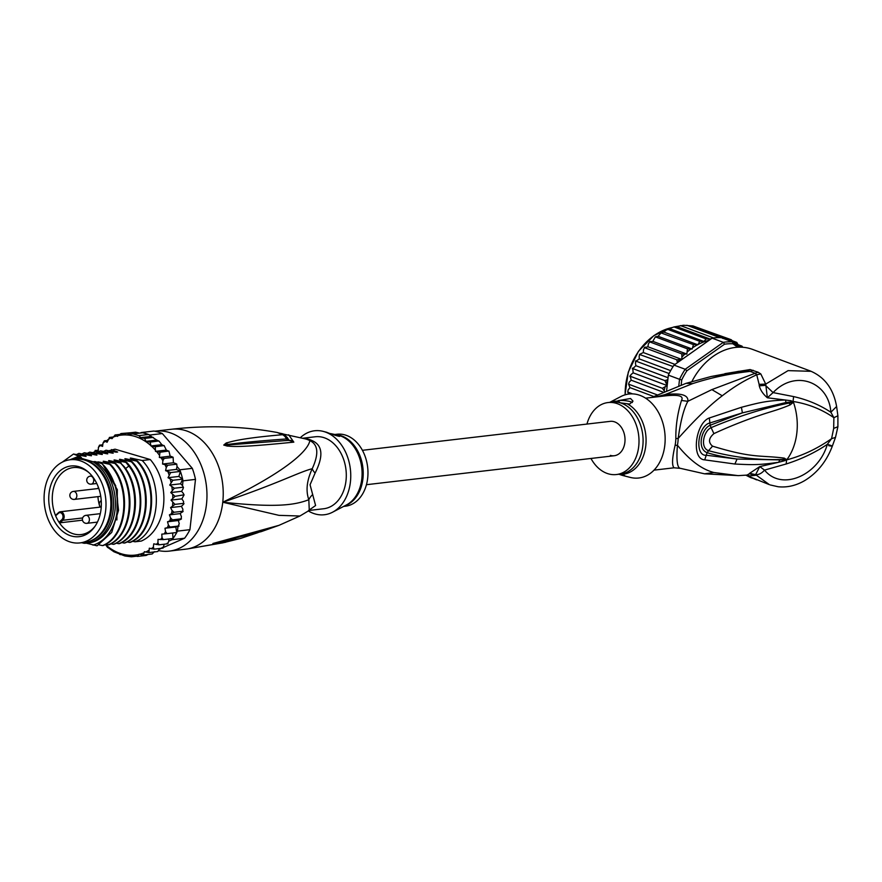 <?xml version="1.0" encoding="UTF-8"?>
<svg xmlns="http://www.w3.org/2000/svg" width="882" height="882" viewBox="0 0 882 882"><rect width="100%" height="100%" fill="white"/><g stroke="black" fill="none" stroke-linecap="round" stroke-linejoin="round"><path stroke-width="1.32" d="M70.538 542.077A41.873 30.782 -96.7 0 0 79.898 542.915A41.873 30.782 -96.7 0 0 105.983 505.893A41.873 30.782 -96.7 0 0 82.191 461.507A41.873 30.782 -96.7 0 0 79.545 460.569A41.873 30.782 -96.7 0 0 70.185 459.743A41.873 30.782 -96.7 0 0 44.1 496.764A41.873 30.782 -96.7 0 0 67.892 541.14A41.873 30.782 -96.7 0 0 70.538 542.077M70.185 459.743L75.058 459.169A41.873 30.782 83.3 0 1 84.418 459.996A41.873 30.782 83.3 0 1 87.075 460.944A41.873 30.782 83.3 0 1 110.856 505.32A41.873 30.782 83.3 0 1 84.782 542.342L79.898 542.915M53.934 520.391A35.578 26.162 -96.7 0 0 55.379 522.927A35.578 26.162 -96.7 0 0 94.539 526.973A35.578 26.162 -96.7 0 0 96.149 482.256A35.578 26.162 -96.7 0 0 94.705 479.72A35.578 26.162 -96.7 0 0 88.101 471.881A35.578 26.162 -96.7 0 0 55.357 475.949A35.578 26.162 -96.7 0 0 53.934 520.391M58.499 513.236L55.643 515.816A33.714 24.795 -96.7 0 0 57.198 519.145A33.714 24.795 -96.7 0 0 58.576 521.549A33.714 24.795 -96.7 0 0 59.017 522.243L61.872 519.663A3.826 2.811 -96.7 0 0 62.534 514.537A3.826 2.811 -96.7 0 0 58.708 513.07A3.826 2.811 -96.7 0 0 58.499 513.236L58.664 512.497M98.266 486.963A33.714 24.795 -96.7 0 0 98.067 488.529M97.924 496.654A33.714 24.795 -96.7 0 0 99.953 507.139M55.643 515.816L55.886 515.022L55.643 515.816A33.714 24.795 83.3 0 1 73.294 467.581A33.714 24.795 83.3 0 1 88.839 472.543M95.102 526.146A33.714 24.795 83.3 0 1 81.122 534.558A33.714 24.795 83.3 0 1 59.017 522.243L59.976 522.806L62.776 520.281A4.631 3.407 -96.7 0 0 63.89 514.901A4.631 3.407 -96.7 0 0 60.197 511.792A4.631 3.407 -96.7 0 0 58.94 512.288M82.489 520.171L59.976 522.806M303.904 438.497A16.108 10.782 95.2 0 0 304.544 438.453A36.239 26.647 83.3 0 1 308.16 439.115A36.239 26.647 83.3 0 1 308.546 439.225A36.239 26.647 83.3 0 1 312.46 440.78C322.702 445.509 323.584 456.259 315.106 473.061L310.056 484.758L315.602 505.518L308.524 510.524M302.857 438.222L315.304 436.766A36.239 26.647 -96.7 0 1 323.396 437.483A36.239 26.647 83.3 0 1 346.02 480.558A36.239 26.647 83.3 0 1 323.716 508.749L309.207 510.435M282.648 433.911L305.448 438.916A36.757 27.033 -96.7 0 0 305.448 438.916A36.757 27.033 -96.7 0 1 309.825 440.614C318.204 444.539 319.008 453.899 312.239 468.706C298.193 472.355 279.285 483.093 222.76 502.233C297.565 466.016 308.998 446.832 309.825 440.614A16.108 9.812 116.9 0 0 312.46 440.78M154.725 431.221A60.395 44.409 83.3 0 1 155.298 431.144A60.395 44.409 83.3 0 1 168.804 432.345A60.395 44.409 -96.7 0 1 206.972 495.1A60.395 44.409 -96.7 0 1 169.322 551.107A60.395 44.409 -96.7 0 1 158.716 550.633M169.322 551.107L187.546 548.924L222.683 542.871L240.742 538.384L215.186 543.665L213.058 543.444L278.988 525.341L299.891 516.014L278.944 515.353L222.76 502.233C276.573 507.823 294.566 505.154 308.821 499.719L309.273 510.402L299.891 516.014M235.549 538.494L213.135 543.477A8.048 1.136 69.4 0 1 213.058 543.444M215.186 543.665A8.048 6.802 -96.9 0 0 216.63 542.838L213.058 543.499A8.048 4.079 65.6 0 1 212.871 543.521M216.564 542.485A8.048 4.95 76.9 0 1 215.682 542.871L261.304 531.614L278.988 525.341M288.657 434.782L293.816 442.147L292.637 442.257C234.777 448.1 232.473 446.237 227.214 446.072L223.752 445.046L226.299 442.929C230.037 442.279 236.442 438.696 282.483 434.716L277.257 432.5C242.837 426.204 207.601 425.124 171.56 429.247A60.395 44.409 83.3 0 1 185.066 430.449A60.395 44.409 -96.7 0 1 222.76 502.233A60.395 44.409 -96.7 0 1 187.546 548.924A8.048 0.761 81.6 0 1 187.524 548.924L225.605 542.254M293.816 442.147A8.048 7.067 -92.4 0 0 289.075 440.361L289.075 440.361A8.048 7.067 -92.4 0 0 288.767 440.383M292.637 442.257A8.048 7.056 -92.8 0 0 287.83 440.416L287.83 440.416A8.048 7.056 -92.8 0 0 287.554 440.427L226.487 445.068L223.94 444.991L227.501 444.352C231.922 444.186 237.908 442.488 286.418 438.949L287.609 438.1C282.835 432.345 283.287 434.451 277.268 432.5M227.214 446.072A8.048 5.38 -84 0 0 226.487 445.068L223.907 445.19M223.752 445.046A8.048 2.337 -44.5 0 1 223.94 444.991L227.501 444.352A8.048 6.637 73.1 0 0 226.299 442.929M282.483 434.716A8.048 7.276 91.6 0 1 286.418 438.949L288.623 440.394M284.577 434.881L289.098 440.361L287.212 437.439M312.735 494.526A16.108 12.613 160 0 0 308.821 499.719C305.657 490.789 306.793 480.447 312.239 468.706A16.108 8.015 -155.2 0 0 315.106 473.061M303.496 438.387L304.544 438.453M330.485 433.591L337.056 434.925C344.994 438.2 333.749 435.234 326.649 432.268L323.154 431.364A42.27 31.079 -96.7 0 1 350.43 481.859A42.27 31.079 83.3 0 1 332.602 512.188A42.27 31.079 83.3 0 1 308.435 510.998M323.154 431.364A42.27 31.079 -96.7 0 0 300.453 437.593M337.056 434.925L339.658 436.248M343.627 506.422L345.391 506.213A36.239 26.647 83.3 0 0 367.695 478.022A36.239 26.647 -96.7 0 0 336.979 434.231L335.16 434.44M339.548 436.37A8.048 1.632 6.3 0 0 337.034 435.124A8.048 1.632 6.3 0 0 331.974 434.153M70.207 459.731A42.876 31.532 83.3 0 1 76.844 457.945A42.876 31.532 83.3 0 1 79.556 457.791L81.453 457.571A42.876 31.532 83.3 0 0 78.741 457.725L76.844 457.945M86.789 543.125A42.876 31.532 83.3 0 0 113.183 509.774A42.876 31.532 83.3 0 0 93.073 461.771L94.969 461.551A42.876 31.532 83.3 0 1 115.079 509.542A42.876 31.532 83.3 0 1 88.696 542.904L86.789 543.125A42.876 31.532 83.3 0 1 84.077 543.279L81.651 542.706M86.348 543.169L97.042 545.826L111.716 532.419L118.541 510.314L115.641 485.585L103.668 465.321L101.695 463.524L97.759 461.992M92.963 545.12A45.897 33.748 -96.7 0 0 117.295 510.193A45.897 33.748 -96.7 0 0 103.668 465.321M171.031 500.127L181.868 498.859L183.588 501.516L183.412 504.449L181.416 506.334L170.579 507.602L174.945 504.372L171.031 500.127L175.033 496.312L170.744 492.575L174.338 488.231L169.73 485.056L172.872 480.271L168.01 477.713L170.667 472.565L165.607 470.668L166.246 467.449L167.745 465.244L162.564 464.042L162.872 460.702L164.162 458.42L159.344 457.449L159.984 452.234L155.475 451.352L155.287 446.766L150.987 445.95L150.138 442.136L146.015 441.353L144.626 438.409L140.756 437.626L138.86 435.642L132.928 433.9L128.981 434.341L126.931 433.194L122.984 434.804L120.944 433.558L117.35 436.392L115.156 434.958L111.97 438.696L109.589 437.395L107.086 442.257L104.341 440.813L102.996 443.084L102.577 446.391L99.534 445.156L98.387 447.472L98.299 450.856L95.234 450.36L94.297 452.687M98.619 462.377C97.174 461.771 97.626 461.727 99.975 462.212L109.677 464.296C131.826 487.294 126.964 536.388 102.488 545.605L103.172 545.517C127.681 536.499 132.432 486.776 110.36 464.219L104.043 461.738C102.599 461.143 103.04 461.088 105.399 461.584L115.785 463.59C138 486.588 132.95 535.903 108.596 544.889L105.377 544.414L107.637 547.524M108.354 547.843L113.943 551.779L124.836 555.969M120.294 554.668L119.632 554.337M126.931 433.194L135.608 432.18L139.543 433.106L142.686 432.753A62.005 45.588 83.3 0 1 145.662 433.503A62.005 45.588 83.3 0 1 148.617 434.506L138.86 435.642M149.885 435.024A62.005 45.588 -96.7 0 0 148.617 434.506L150.601 435.851L149.885 435.024L162.354 433.558L192.309 468.342A62.005 45.588 83.3 0 1 195.484 479.389L189.928 529.674A62.005 45.588 83.3 0 1 184.603 538.218L163.721 547.336M148.617 434.506L142.686 432.753A62.005 45.588 -96.7 0 0 141.385 432.511L153.854 431.055A62.005 45.588 83.3 0 1 158.132 432.048A62.005 45.588 83.3 0 1 162.354 433.558M168.837 538.968L168.782 541.14L172.133 539.685L184.603 538.218M189.928 529.674L177.469 531.129L177.988 526.389L175.805 526.984L176.742 532.519A62.005 45.588 -96.7 0 0 177.469 531.129M172.133 539.685A62.005 45.588 -96.7 0 0 173.015 538.483A62.005 45.588 -96.7 0 0 176.742 532.519L166.985 533.654L165.529 531.614L164.967 528.252L175.805 526.984M170.744 492.575L181.582 491.307L183.114 488.749L183.015 487.228L183.489 487.57L182.497 485.585L183.015 480.844A62.005 45.588 -96.7 0 0 182.629 479.135A62.005 45.588 -96.7 0 0 180.424 471.429A62.005 45.588 -96.7 0 0 179.851 469.797L177.017 466.512L176.742 464.02M183.015 480.844L195.484 479.389M192.309 468.342L179.851 469.797M161.505 548.306L159.399 549.232M125.564 556.09L131.473 556.796M181.924 490.734L181.582 491.307M178.561 521.24L179.244 523.787L177.988 526.389M182.497 485.585L180.578 483.788L182.629 479.135L172.872 480.271M169.73 485.056L180.578 483.788M168.01 477.713L178.848 476.445L180.424 471.429L170.667 472.565M182.629 479.135L178.848 476.445M165.607 470.668L176.444 469.4L177.017 466.512M180.424 471.429L176.444 469.4M176.422 464.23L175.893 463.579L176.422 464.23L167.745 465.244M162.564 464.042L173.401 462.774L173.126 457.218M175.893 463.579L173.401 462.774M173.952 462.951L173.445 462.355M172.839 457.405L172.1 456.744L172.839 457.405L164.162 458.42M172.1 456.744L170.182 456.181L168.892 451.022L159.984 452.234M159.344 457.449L170.182 456.181M155.475 451.352L166.323 450.085L168.66 451.22M166.323 450.085L164.118 445.564L155.287 446.766M150.987 445.95L161.836 444.682L163.953 445.763M161.836 444.682L158.881 440.934L150.138 442.136M146.015 441.353L156.787 440.096L158.804 441.121M140.756 437.626L151.186 436.414L156.787 440.096M153.303 437.395L144.626 438.409M150.601 435.851L151.186 436.414M142.686 432.753L132.928 433.9M181.416 506.334L182.883 509.245L182.75 511.251L180.248 513.6L169.399 514.868L174.074 512.266L172.045 510.513L170.579 507.602M178.362 520.512L167.525 521.78L172.442 519.862L170.59 517.977L169.399 514.868M164.967 528.252L170.061 527.039L168.407 525.055L167.525 521.78M136.015 556.266L131.561 556.785L133.391 555.649L137.515 556.432L139.036 554.205L143.336 555.021L144.394 551.702L148.904 552.584L149.323 548.196L154.152 549.166L153.336 547.16L153.755 543.852L158.958 544.822L157.933 542.761L158.021 539.376L163.258 539.619L162.023 537.546L161.781 534.15L166.985 533.654M95.124 451.518A60.395 44.409 -96.7 0 1 95.774 450.636L98.321 449.996M98.387 447.472A60.395 44.409 -96.7 0 1 100.063 445.719L99.534 445.156L102.775 444.782M102.996 443.084A60.395 44.409 -96.7 0 1 104.991 441.54L104.341 440.813L107.637 440.427M109.357 437.461L112.962 436.998M115.013 434.991L119.324 434.473M183.114 511.395L182.42 512.089M182.75 511.251L174.074 512.266M184.018 503.578L183.412 504.449M183.621 503.357L174.945 504.372M181.868 498.859L184.118 494.813L175.033 496.312M181.835 491.594L183.533 493.655L183.71 495.298M183.015 487.228L174.338 488.231M168.782 541.14L167.635 543.808L158.958 544.822M164.383 544.183L162.817 548.152L162.09 547.49M159.631 548.527L157.812 551.504M180.248 513.6L181.427 516.709L181.108 518.848L172.442 519.862M181.46 518.925L178.649 520.38M179.068 526.025L178.241 526.322M178.737 526.025L170.061 527.039M109.214 450.658L115.024 449.17L150.293 459.555A48.312 35.523 83.3 0 1 163.512 505.518A48.312 35.523 83.3 0 1 141.296 541.063L135.012 541.802L132.476 541.25M131.032 432.72L120.977 433.547M128.981 434.341L139.543 433.106M141.385 432.511L140.194 433.029M181.108 518.848L180.689 519.421M172.629 533.004L173.015 538.483L163.258 539.619M167.944 543.709L167.095 543.246L167.635 543.808M163.115 548.053L154.152 549.166M157.79 551.526L148.904 552.584M154.46 551.68L152.145 553.984L143.336 555.021M148 554.48L146.214 555.417L137.515 556.432M111.452 449.588L117.648 452.025L116.248 452.19L106.027 450.228L113.183 453.216M111.121 452.885L112.345 452.709C113.8 453.293 113.348 453.348 111 452.863L100.603 450.856L107.758 453.855M105.697 453.524L106.931 453.337C108.376 453.932 107.924 453.976 105.575 453.491L95.19 451.496L102.334 454.484M100.272 454.153L101.507 453.965C102.962 454.561 102.51 454.616 100.151 454.131L89.766 452.124L96.921 455.123M94.859 454.792L96.083 454.605C97.538 455.189 97.086 455.244 94.738 454.759L84.341 452.753L91.496 455.751M89.435 455.421L90.67 455.233C92.114 455.829 91.662 455.884 89.314 455.399L78.928 453.392L86.072 456.391M84.011 456.06L85.245 455.873C86.701 456.457 86.249 456.512 83.889 456.027L73.504 454.021L80.659 457.019M78.597 456.689L79.821 456.501C81.276 457.097 80.824 457.152 78.476 456.667L81.453 457.571M93.073 461.771L79.556 457.791M94.969 461.551L101.695 463.524M110.36 464.219L109.677 464.296M104.043 461.738L103.183 461.363M115.785 463.59L108.607 460.724M109.467 461.11C108.012 460.514 108.464 460.459 110.812 460.944L120.514 463.039C142.741 486.026 137.68 535.352 113.326 544.337L110.801 543.786M113.326 544.337L114.01 544.249C137.074 535.462 143.193 490.59 124.141 466.578L120.514 463.039M121.209 462.951L114.021 460.095M114.881 460.47C113.436 459.875 113.888 459.82 116.237 460.316L125.939 462.4L128.871 466.027C147.922 490.039 141.804 534.9 118.75 543.698L116.226 543.147M118.75 543.698L119.434 543.621C143.799 534.735 148.804 485.089 126.622 462.322L125.939 462.4M126.622 462.322L119.445 459.467M120.305 459.842C118.861 459.246 119.302 459.191 121.661 459.676L131.352 461.771C153.545 484.538 148.529 534.183 124.164 543.069L121.639 542.518M124.164 543.069L124.858 542.981C149.367 533.731 154.174 484.615 132.046 461.683L131.352 461.771M132.046 461.683L124.869 458.827M125.729 459.202C124.274 458.607 124.726 458.552 127.074 459.048L136.776 461.132C158.903 484.053 154.096 533.18 129.588 542.43L127.063 541.89M129.588 542.43L130.271 542.353C154.681 533.522 159.598 483.601 137.471 461.054L136.776 461.132M137.471 461.054L130.282 458.199M131.142 458.574C129.698 457.978 130.15 457.923 132.498 458.42L142.2 460.503C164.328 483.049 159.41 532.96 135.012 541.802M150.293 459.555L142.2 460.503M115.09 463.667C137.173 486.225 132.41 535.947 107.902 544.966M78.046 456.567L69.81 459.787M62.269 462.157L73.504 454.021M82.114 453.822L84.341 452.753M76.69 454.462L78.928 453.392M87.539 453.194L89.766 452.124M92.952 452.554L95.19 451.496M98.376 451.926L100.603 450.856M103.789 451.286L106.027 450.228M102.488 545.605L99.071 544.856M99.975 462.212L101.628 463.502M102.764 464.472L117.339 489.731L116.887 519.961M105.399 461.584L107.053 462.863M110.812 460.944L112.466 462.234M116.237 460.316L117.89 461.595M121.661 459.676L123.315 460.966M127.074 459.048L128.728 460.338M132.498 458.42L134.152 459.698M89.402 541.305A41.674 30.638 -96.7 0 0 111.496 509.609A41.674 30.638 -96.7 0 0 79.799 459.114M610.201 421.353A17.309 12.734 83.3 0 1 614.07 421.695A17.309 12.734 83.3 0 1 625.018 439.688A17.309 12.734 83.3 0 1 614.225 455.74A17.309 12.734 -96.7 0 0 625.018 439.688A17.309 12.734 -96.7 0 0 614.07 421.695A17.309 12.734 -96.7 0 0 610.201 421.353L362.425 450.305M610.355 455.399A17.309 12.734 -96.7 0 0 614.225 455.74L366.449 484.703M722.766 338.423L725.213 337.971L693.054 325.943L683.539 325.271L674.024 326.935L666.913 329.416L663.848 332.073L660.662 332.79L693.439 344.619L698.202 344.432A60.395 46.173 -69.5 0 1 709.073 340.32L712.138 338.159A62.005 47.407 110.5 0 1 713.538 337.949A62.005 47.407 110.5 0 1 716.757 337.652A62.005 47.407 110.5 0 1 719.944 337.619A62.005 47.407 110.5 0 1 721.322 337.685L732.501 341.863L732.909 343.782L737.716 347.232M674.024 326.935L706.107 338.931L710.12 339.063L676.472 326.483M680.485 325.59L713.538 337.949M681.18 384.96L681.731 379.944A60.395 46.173 -69.5 0 1 686.913 370.771L724.508 344.212L723.317 342.337A62.005 47.407 -69.5 0 1 727.937 341.841A62.005 47.407 -69.5 0 1 732.501 341.863L739.888 347.166M724.508 344.212A60.395 46.173 -69.5 0 1 732.909 343.782M681.731 379.944L679.526 379.304A62.005 47.407 -69.5 0 1 685.193 369.271L686.913 370.771M678.809 385.798L679.526 379.304L668.347 375.126L666.649 390.505M709.073 340.32L674.013 365.093L685.193 369.271L723.317 342.337L712.138 338.159M674.013 365.093A62.005 47.407 110.5 0 0 673.076 366.548A62.005 47.407 110.5 0 0 669.118 373.538A62.005 47.407 110.5 0 0 668.347 375.126M677.497 362.634L676.692 359.724L681.918 359.481L681.841 353.903L686.846 354.068L687.453 348.842L692.127 349.018L693.439 344.619M664.543 391.399L662.382 388.3L667.178 385.555L664.885 380.594L667.839 379.712M742.093 346.218L742.743 347.265M732.556 340.838L736.768 342.414L739.149 346.637L742.038 346.163M736.867 342.47L734.684 342.933A60.395 46.173 -69.5 0 1 738.642 345.237M725.213 337.971L728.808 340.22L731.178 339.691L734.684 342.933M731.178 339.702L697.232 327.498M686.902 325.26L719.944 337.619M710.12 339.063L710.958 338.699M667.608 329.295L699.691 341.29L703.946 341.477L669.978 328.777M703.946 341.477L706.107 338.931M720.704 337.652L689.118 325.844M699.691 341.29L698.202 344.432M681.918 359.481L647.895 346.758L644.61 347.717L676.692 359.724M645.492 347.1L644.4 347.442M644.61 347.717L643.496 349.614L643.309 352.546L639.428 354.443L673.076 366.548M674.995 364.398L643.309 352.546M640.023 354.178L639.141 356.03L639.274 358.897L636.065 361.179L669.118 373.538M670.651 370.627L639.274 358.897M635.856 360.76L635.514 361.433L635.856 360.76M636.065 361.179L635.426 362.943L635.867 365.699L632.802 368.599L664.885 380.594M668.06 377.739L635.867 365.699M632.592 368.103L632.317 368.83L632.592 368.103M632.802 368.599L633.155 372.832L630.994 374.585L630.31 376.305L662.382 388.3M667.178 385.555L633.155 372.832M630.068 375.765L629.869 376.504L630.068 375.765M630.31 376.305L631.17 380.186L629.175 382.237L628.601 384.177L657.035 394.805M662.977 392.082L631.17 380.186M628.601 384.177L629.957 387.617L653.639 396.481M629.957 387.617L628.149 389.932L627.73 392.071L632.592 393.89M627.73 392.071L628.723 394.056M697.871 344.807L663.848 332.073M661.357 332.613L658.104 336.296L655.37 336.847L687.453 348.842M692.127 349.018L658.104 336.296M655.37 336.847L652.823 341.345L649.758 341.907L681.841 353.903M686.846 354.068L652.823 341.345M650.751 341.444L649.56 341.676M649.758 341.907L648.402 343.815L647.895 346.758M738.466 344.807L741.872 346.086M746.359 475.42L750.67 477.625A60.395 46.173 -69.5 0 0 752.6 478.231M586.96 424.066A36.239 26.647 83.3 0 1 608.007 402.556A36.239 26.647 83.3 0 1 616.11 403.272A36.239 26.647 83.3 0 1 639.009 440.934A36.239 26.647 83.3 0 1 616.419 474.538A36.239 26.647 83.3 0 1 608.315 473.821A36.239 26.647 83.3 0 1 590.973 458.464M618.921 474.24L621.854 474.615C625.625 475.795 625.691 476.026 622.064 475.31L618.955 474.251M618.039 400.671L630.542 398.499L633 401.145L629.638 404.077L620.189 402.798L618.039 400.671A8.048 1.632 -173.7 0 1 630.2 401.63A8.048 1.632 -173.7 0 1 632.339 402.523M624.776 475.696L622.064 475.31M793.006 401.894L789.114 403.052L793.436 402.214L790.184 404.871L789.114 403.052C764.187 408.068 738.19 416.271 711.101 427.66L713.913 433.624C708.577 438.244 708.114 442.422 712.535 446.16L708.566 450.68C699.669 447.714 703.77 430.824 711.101 427.66L710.142 425.267C701.377 428.839 696.703 448.795 707.11 452.675C715.225 455.178 725.202 457.306 737.032 459.048L706.548 455.266C694.178 456.567 697.618 425.411 710.12 422.908L742.39 412.864L710.142 425.267L709.337 417.98L741.431 407.286L742.39 412.864L785.994 402.534L793.072 401.707L791.253 401.762L791.11 400.737L793.436 402.214A52.336 38.488 83.3 0 1 796.865 432.709A52.336 38.488 83.3 0 1 787.119 459.335L782.852 459.456L786.634 459.621L784.462 460.768L784.804 459.996L737.032 459.048L734.904 464.031L704.718 459.864L707.11 452.675L708.566 450.68C733.637 457.427 758.399 460.349 782.852 459.456L784.274 458.133L786.634 459.621M790.184 404.871C778.189 409.998 770.515 411.563 759.159 415.565C750.78 418.277 731.652 425.333 713.913 433.624M784.274 458.133C759.722 454.969 753.46 458.64 712.535 446.16M622.846 475.519L630.244 477.405A42.27 31.079 -96.7 0 0 664.885 444.528A42.27 31.079 -96.7 0 0 638.436 394.86A42.27 31.079 -96.7 0 0 620.796 396.58L609.771 402.346M787.042 459.621L786.865 459.831C802.521 455.652 817.416 448.596 831.572 438.674L833.677 428.409L833.887 417.704C821.759 409.303 808.232 403.912 793.304 401.508L793.425 401.784M645.591 398.168L665.701 395.82L665.05 394.596L692.701 383.593C711.366 377.562 730.55 373.494 750.251 371.377L755.113 373.295L711.873 389.612L687.85 401.31C688.644 395.004 681.036 392.766 665.05 394.596L655.767 396.977M811.153 371.322L788.078 370.627L765.719 384.1L760.802 373.935L758.046 372.193L750.13 369.558L747.837 370.881L710.991 376.537L686.053 383.339L651.732 397.451M710.991 376.537L738.884 371.289L750.251 371.377L753.195 370.275M750.13 369.558L724.883 373.659M836.61 406.481L830.866 412.258C828.97 382.204 795.597 368.908 773.095 392.6L765.466 385.346L759.281 385.831C760.35 390.053 763.04 394.045 767.373 397.782L773.095 392.6L793.635 396.591C807.339 399.678 819.753 404.904 830.866 412.258L833.887 417.704L837.9 415.764L836.61 406.481C833.468 388.918 824.714 377.099 810.371 371.013L752.655 349.437A60.395 46.173 110.5 0 0 691.907 381.509M758.046 372.193L755.113 373.295L756.723 374.74C745.29 380.186 736.668 384.773 722.248 395.786C710.131 404.893 695.446 419.093 678.192 438.409C680.562 421.188 683.782 408.829 687.85 401.31L681.477 400.461C684.013 395.996 678.754 394.452 665.701 395.82M745.918 475.178L756.558 479.852M786.568 459.787L786.193 463.976C801.297 459.18 815.012 452.631 827.327 444.33L831.572 438.674L835.497 437.395L832.332 446.138C826.533 461.385 817.338 472.862 804.748 480.569C796.06 485.64 787.163 487.691 778.045 486.732L770.218 484.946M786.193 463.976L764.529 470.106C782.036 491.759 818.728 474.913 827.327 444.33C833.358 446.171 833.821 446.623 828.727 445.675M760.802 373.935L756.723 374.74L759.126 384.365L765.719 384.1L767.373 397.782L791.11 400.737M784.462 460.768L778.652 462.278C757.792 465.266 751.795 464.825 734.904 464.031M779.666 460.305L778.652 462.278L759.777 466.589L764.529 470.106C761.728 473.358 758.752 474.869 755.609 474.648L759.777 466.589L749.623 473.314L755.609 474.648L769.391 484.648L747.561 475.916M654.003 470.139L674.046 467.802C671.775 465.586 672.117 458.111 675.094 445.388A16.108 4.245 -169.4 0 1 677.442 445.234A36.548 26.868 -96.7 0 0 678.192 438.409A16.108 2.249 2.1 0 0 675.844 438.63C675.667 426.028 677.541 413.305 681.477 400.461M746.69 475.045L749.535 475.927L755.654 475.299L749.259 473.81L749.623 473.314M674.046 467.802L680.452 468.353C677.244 468 676.24 460.294 677.442 445.234C689.592 460.239 701.73 469.323 713.847 472.509L738.124 475.641L747.473 475.067L749.535 475.927M674.035 467.802L680.408 468.331M785.994 402.534L785.476 399.976C766.767 400.869 761.464 402.038 741.431 407.286M704.718 459.864C690.793 459.268 695.523 422.886 709.337 417.98M749.259 473.81L747.197 474.99M759.281 385.831L759.126 384.365M738.521 475.618L704.564 473.821L713.847 472.509M61.872 519.663L62.776 520.281L82.643 517.955M74.297 491.483A4.024 2.966 -96.7 0 0 73.393 491.406A4.024 4.024 0 0 0 72.732 499.267A4.024 4.024 0 0 0 74.331 499.41A4.024 2.966 -96.7 0 0 76.844 495.673A4.024 2.966 -96.7 0 0 74.297 491.483M93.701 481.021A4.024 2.966 -96.7 0 0 90.284 476.148A4.024 4.024 0 0 0 86.756 479.709A4.024 4.024 0 0 0 91.221 484.152A4.024 2.966 -96.7 0 0 93.701 481.021M86.899 523.335A4.024 2.966 -96.7 0 0 89.38 520.204A4.024 2.966 -96.7 0 0 85.962 515.342A4.024 4.024 0 0 0 82.423 518.892A4.024 4.024 0 0 0 86.899 523.335L97.417 522.111M73.426 499.322A4.024 2.966 -96.7 0 0 74.331 499.41L100.757 496.323M58.41 512.751L55.886 515.022M332.602 512.188L346.417 504.956A36.471 26.824 -96.7 0 0 361.752 479.279A36.471 26.824 -96.7 0 0 361.807 478.783A36.471 26.824 -96.7 0 0 338.269 435.212L336.229 434.694M344.741 505.838A36.239 26.647 -96.7 0 0 362.888 479.069A36.239 26.647 -96.7 0 0 362.943 478.584A36.239 26.647 -96.7 0 0 336.439 434.749M150.756 445.509A60.395 44.409 -96.7 0 0 134.439 436.27A60.395 44.409 -96.7 0 0 118.045 435.653M105.564 544.723A60.395 44.409 -96.7 0 0 121.892 553.962A60.395 44.409 -96.7 0 0 138.728 554.48M171.582 513.357A60.395 44.409 -96.7 0 0 172.045 510.513M169.851 520.689A60.395 44.409 -96.7 0 0 170.59 517.977M167.404 527.59A60.395 44.409 -96.7 0 0 168.407 525.055M164.284 533.93A60.395 44.409 -96.7 0 0 165.529 531.614M160.546 539.608A60.395 44.409 -96.7 0 0 162.023 537.546M156.257 544.514A60.395 44.409 -96.7 0 0 157.933 542.761M151.241 548.758A60.395 44.409 -96.7 0 0 153.336 547.16M145.64 552.077A60.395 44.409 -96.7 0 0 148.551 550.511M139.422 554.315A60.395 44.409 -96.7 0 0 143.623 552.948M172.574 505.717A60.395 44.409 -96.7 0 0 172.751 502.784M172.806 497.889A60.395 44.409 -96.7 0 0 172.696 494.923M172.277 490.017A60.395 44.409 -96.7 0 0 171.88 487.062M170.987 482.233A60.395 44.409 -96.7 0 0 170.314 479.345M168.969 474.659A60.395 44.409 -96.7 0 0 168.021 471.903M166.246 467.449A60.395 44.409 -96.7 0 0 165.055 464.847M162.872 460.702A60.395 44.409 -96.7 0 0 161.263 458.012M159.113 454.836A60.395 44.409 -96.7 0 0 156.72 451.716M155.012 449.743A60.395 44.409 -96.7 0 0 151.373 446.06M110.57 438.222A60.395 44.409 -96.7 0 0 107.858 439.666M116.457 436.039A60.395 44.409 -96.7 0 0 112.819 437.24M125.553 468.607L128.871 466.027M677.519 362.348A60.395 46.173 -69.5 0 1 679.515 359.823M666.428 382.964A60.395 46.173 -69.5 0 1 667.608 379.855M664.157 390.517A60.395 46.173 -69.5 0 1 665.017 387.308M692.943 347.563A60.395 46.173 -69.5 0 1 697.464 344.818M687.662 351.565A60.395 46.173 -69.5 0 1 690.782 349.085M682.425 356.537A60.395 46.173 -69.5 0 1 684.774 354.167M740.483 346.56A60.395 46.173 -69.5 0 1 741.277 347.188M732.722 342.029A60.395 46.173 -69.5 0 1 734.011 342.613M671.974 327.597A58.377 44.64 110.5 0 0 625.162 394.805M616.419 474.538L620.509 474.064A36.239 26.647 -96.7 0 0 643.099 440.449A36.239 26.647 -96.7 0 0 620.189 402.798A36.239 26.647 -96.7 0 0 619.814 402.688A36.239 26.647 -96.7 0 0 612.097 402.082L608.007 402.556M627.157 403.769A36.713 27 83.3 0 1 645.789 445.664A36.713 27 83.3 0 1 619.373 474.307M610.399 402.28A36.713 27 83.3 0 1 618.491 401.222M793.635 396.591L792.984 401.663M692.701 383.593L686.053 383.339M833.677 428.409L837.9 426.712L837.9 415.764M746.966 475.641L745.808 475.178M675.094 445.388A36.239 26.647 -96.7 0 0 675.844 438.63M711.873 389.612L722.248 395.786M55.698 515.099L60.197 511.792L100.614 507.062M98.806 488.441L73.393 491.406M92.015 475.949L90.284 476.148M100.305 513.666L85.962 515.342M96.777 483.501L91.221 484.152M101.243 500.634A4.024 4.024 0 0 0 101.21 507.503M258.106 532.585L240.742 538.384M171.56 429.247L155.298 431.144M289.12 440.35L285.327 440.548M184.261 549.365L187.524 548.924M672.128 327.52L653.871 335.601L638.425 351.312L628.271 372.171L625.007 394.849M835.497 437.395L837.9 426.712M704.564 473.821L680.452 468.353"/></g></svg>
